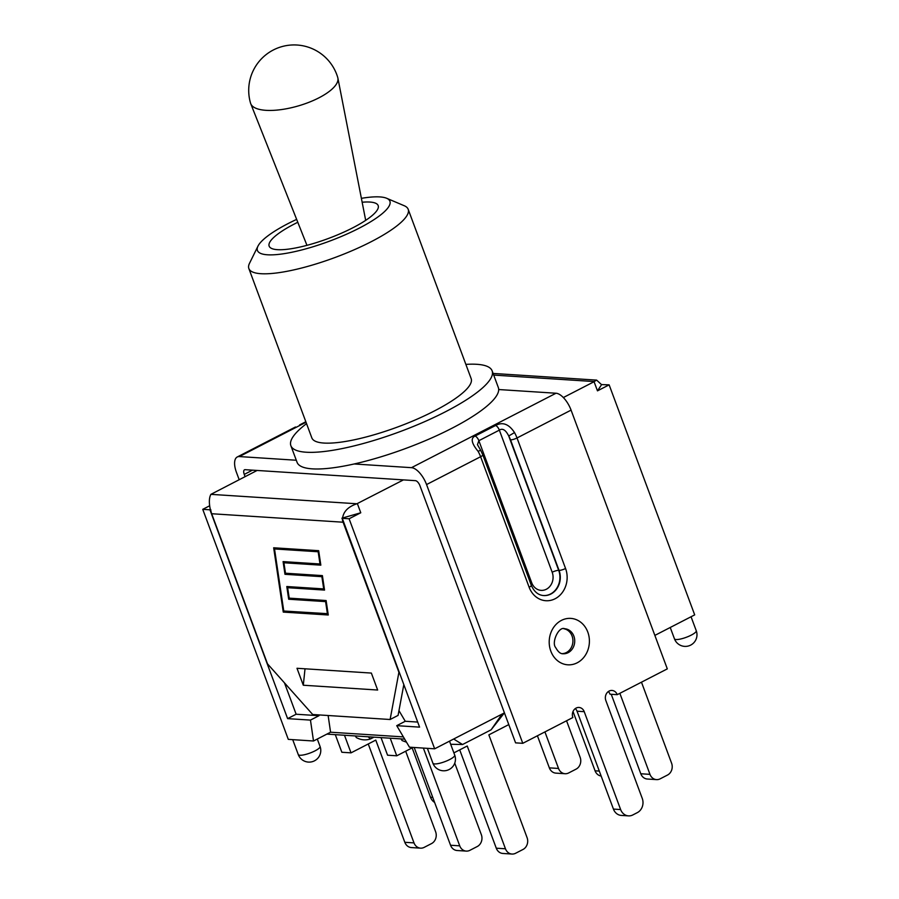 <?xml version="1.0" encoding="UTF-8"?>
<svg xmlns="http://www.w3.org/2000/svg" width="899" height="899" viewBox="0 0 899 899"><rect width="100%" height="100%" fill="white"/><g stroke="black" fill="none" stroke-linecap="round" stroke-linejoin="round"><path stroke-width="1.35" d="M337.766 77.584A45.444 16.058 163.6 0 1 337.889 78.101A45.444 16.058 163.6 0 1 318.999 97.789A45.444 16.058 163.6 0 1 250.72 103.677A45.444 16.058 163.6 0 1 250.551 103.183A45.444 45.444 0 0 1 281.365 46.77A45.444 45.444 0 0 1 337.766 77.584M362.151 202.241A58.154 13.474 159.6 0 1 378.176 205.59A58.154 13.474 159.6 0 1 328.36 238.493A58.154 13.474 159.6 0 1 269.161 246.135A58.154 13.474 159.6 0 1 294.411 223.975A58.154 13.474 159.6 0 1 297.794 222.278M465.862 364.387A107.363 24.88 159.6 0 1 492.124 370.838L498.316 387.48A107.363 24.88 159.6 0 1 498.687 389.537A107.363 24.88 159.6 0 1 354.161 463.974A107.363 24.88 159.6 0 1 297.063 462.322L290.871 445.69A107.363 24.88 159.6 0 1 306.537 423.643M361.387 198.342A70.684 16.384 159.6 0 1 386.649 198.274A70.684 16.384 159.6 0 1 329.371 241.213A70.684 16.384 159.6 0 1 257.968 246.135A70.684 16.384 159.6 0 1 263.755 239.235A70.684 16.384 159.6 0 1 296.648 219.39M257.968 246.135L249.517 263.295A85 19.699 -20.4 0 0 248.854 268.543A85 19.699 -20.4 0 0 335.383 257.372A85 19.699 -20.4 0 0 408.18 209.287A85 19.699 -20.4 0 0 404.258 205.736L386.649 198.274M408.18 209.287L471.166 378.636A85 19.699 159.6 0 1 398.369 426.722A85 19.699 159.6 0 1 311.841 437.892L248.854 268.543M492.124 370.838A107.363 24.88 159.6 0 1 400.167 431.587A107.363 24.88 159.6 0 1 290.871 445.69M296.288 460.243L239.37 456.568L306.02 422.249M498.687 389.537L556.009 393.234L411.484 467.671L354.161 463.974M537.411 735.787L549.345 767.858A8.945 7.731 93.7 0 0 555.874 773.129L565.066 773.724A8.945 7.731 93.7 0 0 568.674 772.949L576.068 769.139A8.945 7.731 93.7 0 0 580.147 757.318L566.55 720.773M544.929 731.91L558.526 768.454A8.945 7.731 93.7 0 0 565.066 773.724M573.011 711.502L595.071 770.814A8.945 7.731 93.7 0 0 601.139 776.028M611.241 694.286L640.796 773.758A8.945 7.731 93.7 0 0 647.336 779.028L656.517 779.613A8.945 7.731 93.7 0 0 660.124 778.849L667.519 775.039A8.945 7.731 93.7 0 0 671.598 763.217L641.47 682.184M619.849 693.32L649.977 774.354A8.945 7.731 93.7 0 0 656.517 779.613M405.674 751.204L435.622 831.755A8.945 7.731 -86.3 0 1 431.542 843.577L424.148 847.386A8.945 7.731 -86.3 0 1 420.541 848.15A8.945 7.731 -86.3 0 1 414.001 842.891L375.771 740.102L351.026 752.856L341.845 752.261L335.293 734.652M420.541 848.15L411.36 847.566A8.945 7.731 -86.3 0 1 404.82 842.296L368.253 743.979M454.748 763.161L481.347 834.699A8.945 7.731 -86.3 0 1 477.268 846.521L469.874 850.33A8.945 7.731 -86.3 0 1 466.266 851.106A8.945 7.731 -86.3 0 1 459.726 845.835L423.373 748.08M466.266 851.106L457.085 850.51A8.945 7.731 -86.3 0 1 450.545 845.24L414.192 747.496M413.034 747.417L396.751 755.801L387.57 755.205L381.019 737.607M508.789 724.594L488.854 734.865L527.084 837.654A8.945 7.731 -86.3 0 1 523.004 849.465L515.599 853.275A8.945 7.731 -86.3 0 1 511.992 854.05A8.945 7.731 -86.3 0 1 505.452 848.78L467.233 746.001L453.883 752.879M511.992 854.05L502.811 853.454A8.945 7.731 -86.3 0 1 496.27 848.195L459.715 749.878M355.285 735.944L356.386 737.618M356.397 737.596C361.027 740.079 365.724 740.529 370.5 738.933L368.129 736.775M370.5 738.933L373.962 737.146M403.37 736.899L330.574 732.213L326.865 734.112L404.685 739.135M401.01 738.888L402.111 740.574L406.505 742.192M450.691 744.271L462.558 744.518L453.658 739.023M504.384 712.896L491.101 729.819L502.069 714.087M344.474 735.247L351.026 752.856M390.211 738.191L396.751 755.801M462.558 744.518L491.101 729.819M504.429 712.873L434.655 748.811L409.461 747.181L396.729 725.662L405.258 721.268L398.965 710.626M326.865 734.112L313.504 741.001L288.298 739.371L202.747 509.34L209.636 505.789M601.521 384.592L609.14 384.851L694.691 614.882L654.854 635.402M411.484 467.671A17.89 8.012 62.8 0 1 426.553 484.561L522.78 743.316L515.577 742.855L419.957 485.73A5.372 2.405 -117.2 0 0 415.439 480.662L245.124 469.683A5.372 2.405 -117.2 0 0 244.483 469.806A5.372 2.405 -117.2 0 0 244.247 474.402L245.079 476.639M299.603 424.946A5.012 2.248 62.8 0 1 299.783 424.834L305.829 421.743L299.783 424.834A5.012 2.248 62.8 0 1 299.974 424.766M239.179 479.684L236.437 472.312A17.89 8.012 62.8 0 1 237.246 456.984A17.89 8.012 62.8 0 1 239.37 456.568M478.111 451.332L480.662 450.242L477.459 444.679L478.864 440.69L499.35 430.138C502.563 428.003 505.688 429.947 508.722 435.97A12.878 5.765 62.8 0 1 510.52 439.858A5.012 1.157 -20.4 0 0 517.015 437.97A17.89 8.012 -117.2 0 0 514.52 432.576C508.901 424.013 502.586 421.665 495.574 425.497L475.088 436.049C470.458 438.206 471.469 443.297 478.111 451.332A17.89 8.012 62.8 0 1 480.605 456.726L529.14 587.238A22.902 19.778 93.7 0 0 555.121 598.745A22.902 19.778 93.7 0 0 565.561 568.483L517.015 437.97L571.079 410.124A17.89 8.012 -117.2 0 0 556.009 393.234M514.52 432.576L508.722 435.97L558.695 570.348A5.012 1.157 -20.4 0 0 552.188 572.247A12.878 11.125 -86.3 0 1 546.322 589.261A12.878 11.125 -86.3 0 1 531.714 582.788L478.864 440.69A5.012 2.248 62.8 0 0 475.088 436.049M575.315 708.569A7.158 6.181 93.7 0 1 577.034 711.199L613.433 809.089A10.732 9.271 93.7 0 0 621.276 815.415L628.48 815.876A10.732 9.271 -86.3 0 0 632.806 814.955L637.369 812.606A10.732 9.271 -86.3 0 0 642.257 798.424L605.847 700.535A7.158 6.181 -86.3 0 1 612.005 690.454A7.158 6.181 -86.3 0 1 617.231 694.669L610.028 694.208A7.158 6.181 93.7 0 0 608.32 691.567M412.147 747.878L430.52 797.301A10.732 9.271 93.7 0 0 434.622 802.425M562.28 653.64A12.53 10.822 93.7 0 0 572.899 641.83A12.53 10.822 93.7 0 0 563.887 628.749M522.78 743.316L572.854 717.526A7.158 6.181 -86.3 0 1 579.001 707.457A7.158 6.181 -86.3 0 1 584.226 711.671L620.636 809.561L613.433 809.089M628.48 815.876A10.732 9.271 -86.3 0 1 620.636 809.561M617.231 694.669L667.305 668.878L571.079 410.124M403.46 479.886L356.914 503.766L210.905 494.349L257.103 470.458M371.354 673.07L377.659 690.027L303.3 685.229L296.996 668.283L371.354 673.07M342.171 518.172A14.317 12.361 -86.3 0 1 342.159 518.015L419.575 727.134L396.729 725.662M313.504 741.001L310.458 720.099L287.613 718.627L209.95 509.8L210.737 509.542A14.317 12.361 93.7 0 0 211.67 513.734L267.486 663.833L312.695 714.514L390.11 719.503L398.909 672.306L343.092 522.207A14.317 12.361 -86.3 0 1 342.362 519.532M357.375 503.631L360.769 512.767L342.429 518.038M342.586 518.049C343.542 511.407 348.318 506.643 356.914 503.766M210.905 494.349C209.074 497.675 208.883 502.732 210.321 509.519L210.467 509.531M322.393 575.607L324.55 590.081L287.646 587.699L289.208 598.15L326.112 600.532L328.27 614.995L283.264 612.095L273.667 547.783L318.673 550.682L320.831 565.156L283.927 562.774L285.489 573.225L322.393 575.607M493.708 375.085L594.183 381.558L596.644 380.12L601.566 384.66L597.475 390.851L594.07 381.715L563.336 397.549M327.416 613.826L325.595 601.611L288.691 599.228L286.792 586.53L323.707 588.912L321.876 576.686L284.972 574.304L283.084 561.605L319.988 563.988L318.167 551.761L274.521 548.952L283.769 611.017L327.708 613.68L325.887 601.465L288.972 599.082L287.107 586.553M323.707 588.912L322.168 576.54L285.264 574.158L283.387 561.628M319.988 563.988L318.448 551.615L274.521 548.952M283.927 562.774L320.808 564.988M273.981 547.806L283.545 611.949L328.247 614.826M287.646 587.699L324.528 589.913M403.797 684.723L398.077 715.402L390.11 719.503M305.019 668.8L303.3 685.229M209.95 509.8L202.747 509.34M360.769 512.767L349.104 518.768L341.912 518.307M310.458 720.099L318.988 715.705L318.875 714.907M330.574 732.213L328.135 715.514M417.687 722.066L405.258 721.268M318.988 715.705L296.142 714.233L284.477 682.88M287.613 718.627L296.142 714.233M609.14 384.851L597.475 390.851M434.655 748.811L349.104 518.768M558.526 768.454L549.345 767.858M599.296 771.084L595.071 770.814M649.977 774.354L640.796 773.758M414.001 842.891L404.82 842.296M459.726 845.835L450.545 845.24M505.452 848.78L496.27 848.195M449.669 759.543A11.631 2.697 159.6 0 1 432.913 763.229A11.631 11.631 0 0 0 449.14 769.51A11.631 11.631 0 0 0 454.725 755.115A11.631 2.697 159.6 0 1 449.669 759.543M552.188 572.247L499.35 430.138A5.012 2.248 -117.2 0 0 495.574 425.497M510.52 439.858L559.054 570.382A5.012 1.157 -20.4 0 0 565.561 568.483M543.502 595.543A17.89 15.452 93.7 0 0 558.695 570.348L559.054 570.382A17.89 15.452 -86.3 0 1 543.681 595.565C538.243 595.16 534.118 591.756 531.32 585.339A5.012 1.157 159.6 0 1 529.14 587.238M531.32 585.339L482.785 454.815A5.012 1.157 159.6 0 1 480.605 456.726L426.553 484.561M530.612 583.429A5.012 1.157 159.6 0 1 531.714 582.788M244.247 474.402L252.484 470.155M577.192 662.81A23.262 20.093 93.7 0 0 581.372 622.749A23.262 20.093 93.7 0 0 549.345 639.245A23.262 20.093 93.7 0 0 577.192 662.81M568.146 652.674A12.53 10.822 -86.3 0 1 563.1 653.753C560.549 653.955 558.077 651.899 555.683 647.572C551.199 642.763 558.74 625.94 564.707 628.749A12.53 10.822 -86.3 0 1 574.585 638.964A12.53 10.822 -86.3 0 1 568.146 652.674M577.034 711.199L584.226 711.671M432.767 797.447L430.52 797.301M211.67 513.734L343.092 522.207M315.01 750.867A11.631 2.697 159.6 0 1 298.254 754.542A11.631 11.631 0 0 0 314.481 760.824A11.631 11.631 0 0 0 320.055 746.44A11.631 2.697 159.6 0 1 315.01 750.867M691.207 635.144A11.631 2.697 159.6 0 1 674.452 638.829A11.631 11.631 0 0 0 690.679 645.111A11.631 11.631 0 0 0 696.253 630.716A11.631 2.697 159.6 0 1 691.207 635.144M365.691 220.356L337.889 78.101M306.952 245.337L250.72 103.677M427.385 748.339L432.913 763.229M449.522 741.158L454.725 755.115M237.246 456.984L295.501 426.98M480.662 450.242L482.785 454.815M493.09 373.433L596.644 380.12M292.714 739.663L298.254 754.542M317.302 739.034L320.055 746.44M670.238 627.48L674.452 638.829M691.061 616.759L696.253 630.716"/></g></svg>
